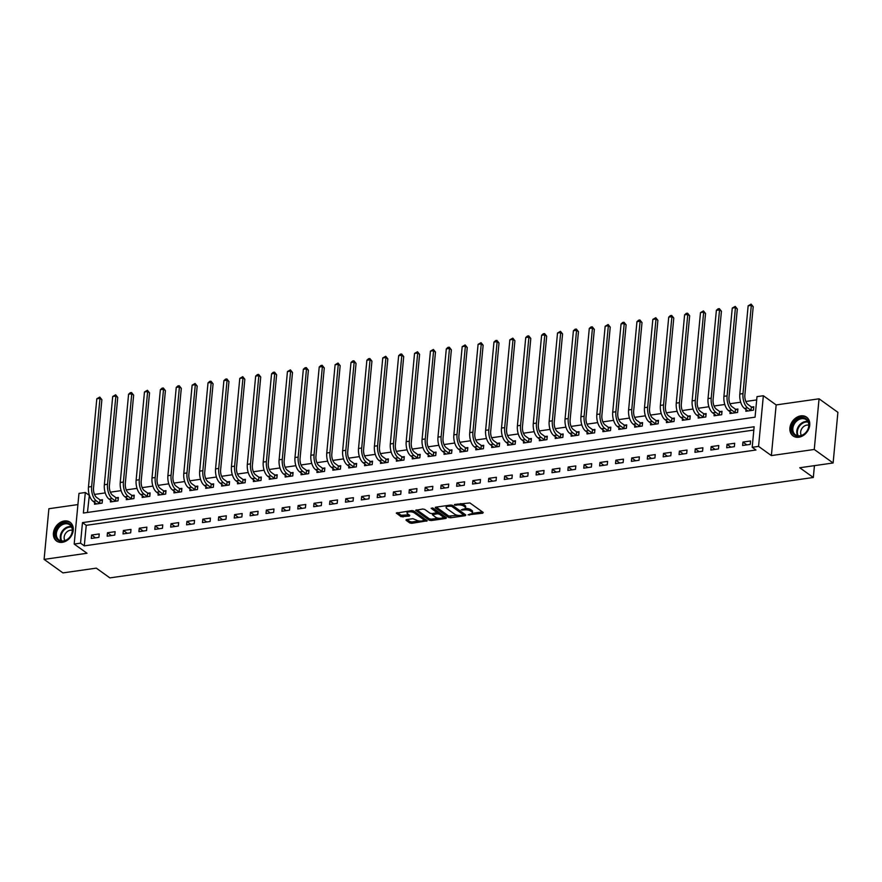 <?xml version="1.0" encoding="UTF-8"?>
<svg xmlns="http://www.w3.org/2000/svg" width="882" height="882" viewBox="0 0 882 882"><rect width="100%" height="100%" fill="white"/><g stroke="black" fill="none" stroke-linecap="round" stroke-linejoin="round"><path stroke-width="1.32" d="M468.077 514.845L482.73 513.203L483.237 512.486L469.919 502.938L454.671 504.471L454.318 504.967L455.707 505.221L457.427 504.967A4.664 1.742 -174.6 0 1 463.789 506.103L464.891 506.896A4.664 1.742 -174.6 0 1 465.542 507.9A4.664 1.742 -174.6 0 1 463.271 509.168L461.198 509.906L464.307 509.906A4.664 1.742 -174.6 0 1 470.668 511.042L471.782 511.836A4.664 1.742 -174.6 0 1 472.421 512.839A4.664 1.742 -174.6 0 1 470.15 514.107L468.077 514.845M62.324 542.331A11.565 9.029 -54.3 0 0 72.423 533.676A11.565 9.029 -54.3 0 0 70.075 522.254A11.565 9.029 -54.3 0 0 64.342 520.975A11.565 9.029 -54.3 0 0 54.243 529.619A11.565 9.029 -54.3 0 0 56.591 541.052A11.565 9.029 -54.3 0 0 62.324 542.331M798.816 437.218A11.565 9.029 -54.3 0 0 808.915 428.564A11.565 9.029 -54.3 0 0 806.567 417.142A11.565 9.029 -54.3 0 0 800.834 415.863A11.565 9.029 -54.3 0 0 790.735 424.507A11.565 9.029 -54.3 0 0 793.072 435.94A11.565 9.029 -54.3 0 0 798.816 437.218M406.591 519.575L406.084 520.292L409.821 522.971L411.806 523.324L427.241 520.821L413.713 510.954L411.729 510.601L396.305 513.092L401.012 516.654L409.303 516.102L409.81 515.397L407.572 513.787A3.892 1.455 -174.6 0 1 407.032 512.949A3.892 1.455 -174.6 0 1 409.954 511.814A3.892 1.455 -174.6 0 1 414.242 512.839L423.018 519.123A3.892 1.455 -174.6 0 1 423.558 519.972A3.892 1.455 -174.6 0 1 420.637 521.097A3.892 1.455 -174.6 0 1 416.337 520.082L412.897 518.682L406.591 519.575M80.538 543.158L74.176 544.062L78.972 493.402L85.322 492.498L83.382 513.037L755.058 417.175L756.999 396.635L763.349 395.731L758.564 446.391L752.203 447.295L754.143 426.756L82.478 522.618L80.538 543.158L84.297 545.859L755.973 450.007L752.203 447.295M833.115 462.984L814.262 449.467L819.058 398.807L837.9 412.324L833.115 462.984L799.754 467.747L813.314 477.482L109.875 577.886L96.303 568.14L62.942 572.903L44.1 559.386L86.998 553.257L74.176 544.062M819.058 398.807L776.16 404.926L771.375 455.586L814.262 449.467M771.375 455.586L758.564 446.391M448.618 517.436L450.603 517.789L465.321 515.683L465.828 514.978L452.51 505.419L450.526 505.066L435.807 507.161L435.3 507.878L448.618 517.436L448.751 516.058L458.045 515.375M445.928 518.451L431.21 520.556L429.214 520.204L415.698 510.325L422.71 509.035L424.694 509.388L430.096 513.269L432.081 513.622L436.976 512.629L431.144 508.275L432.897 508.021L446.435 517.745L445.928 518.451L446.016 517.447M77.914 504.581L48.885 508.727L44.1 559.386M753.834 430.052L86.249 525.33L84.297 545.859M750.56 440.978L742.931 442.069L742.611 445.498L750.24 444.407L750.56 440.978M734.673 443.249L727.044 444.341L726.724 447.758L734.353 446.678L734.673 443.249M718.786 445.52L711.157 446.601L710.837 450.029L718.466 448.938L718.786 445.52M702.899 447.78L695.27 448.872L694.95 452.301L702.579 451.209L702.899 447.78M687.012 450.052L679.383 451.143L679.063 454.561L686.692 453.48L687.012 450.052M671.125 452.323L663.507 453.403L663.176 456.832L670.805 455.74L671.125 452.323M655.238 454.583L647.62 455.674L647.289 459.103L654.918 458.012L655.238 454.583M639.351 456.854L631.733 457.945L631.402 461.363L639.031 460.272L639.351 456.854M623.464 459.125L615.845 460.206L615.515 463.634L623.144 462.543L623.464 459.125M607.577 461.385L599.958 462.477L599.628 465.894L607.257 464.814L607.577 461.385M591.701 463.656L584.071 464.748L583.752 468.166L591.37 467.074L591.701 463.656M575.814 465.928L568.184 467.008L567.865 470.437L575.483 469.345L575.814 465.928M559.927 468.188L552.297 469.279L551.978 472.697L559.596 471.616L559.927 468.188M544.04 470.459L536.41 471.55L536.091 474.968L543.709 473.877L544.04 470.459M528.153 472.73L520.523 473.81L520.204 477.239L527.822 476.148L528.153 472.73M512.266 474.99L504.636 476.082L504.317 479.499L511.946 478.419L512.266 474.99M496.379 477.261L488.749 478.353L488.43 481.77L496.059 480.679L496.379 477.261M480.492 479.532L472.862 480.613L472.543 484.042L480.172 482.95L480.492 479.532M464.605 481.793L456.975 482.884L456.656 486.302L464.285 485.221L464.605 481.793M448.718 484.064L441.088 485.155L440.768 488.573L448.398 487.481L448.718 484.064M432.83 486.324L425.212 487.415L424.881 490.844L432.511 489.753L432.83 486.324M416.943 488.595L409.325 489.686L408.994 493.104L416.624 492.024L416.943 488.595M401.056 490.866L393.438 491.947L393.107 495.375L400.737 494.284L401.056 490.866M385.169 493.126L377.551 494.218L377.22 497.646L384.85 496.555L385.169 493.126M369.282 495.397L361.664 496.489L361.333 499.907L368.963 498.826L369.282 495.397M353.406 497.668L345.777 498.749L345.457 502.178L353.076 501.086L353.406 497.668M337.519 499.929L329.89 501.02L329.57 504.449L337.189 503.357L337.519 499.929M321.632 502.2L314.003 503.291L313.683 506.709L321.302 505.629L321.632 502.2M305.745 504.471L298.116 505.551L297.796 508.98L305.415 507.889L305.745 504.471M289.858 506.731L282.229 507.823L281.909 511.251L289.528 510.16L289.858 506.731M273.971 509.002L266.342 510.094L266.022 513.511L273.652 512.42L273.971 509.002M258.084 511.273L250.455 512.354L250.135 515.783L257.764 514.691L258.084 511.273M242.197 513.533L234.568 514.625L234.248 518.043L241.877 516.962L242.197 513.533M226.31 515.805L218.681 516.896L218.361 520.314L225.99 519.222L226.31 515.805M210.423 518.076L202.794 519.156L202.474 522.585L210.103 521.494L210.423 518.076M194.536 520.336L186.918 521.427L186.587 524.845L194.216 523.765L194.536 520.336M178.649 522.607L171.031 523.699L170.7 527.116L178.329 526.025L178.649 522.607M162.762 524.878L155.144 525.959L154.813 529.387L162.442 528.296L162.762 524.878M146.875 527.138L139.257 528.23L138.926 531.648L146.555 530.567L146.875 527.138M130.988 529.409L123.37 530.501L123.039 533.919L130.668 532.827L130.988 529.409M115.112 531.67L107.483 532.761L107.163 536.19L114.781 535.098L115.112 531.67M99.225 533.941L91.596 535.032L91.276 538.45L98.894 537.37L99.225 533.941M756.679 399.921L745.841 401.475M740.682 402.214L729.954 403.736M724.795 404.474L714.067 406.007M708.908 406.745L698.18 408.278M693.02 409.016L682.293 410.538M677.133 411.277L666.406 412.809M661.246 413.548L650.519 415.08M645.359 415.808L634.643 417.34M629.483 418.079L618.756 419.612M613.596 420.35L602.869 421.883M597.709 422.61L586.982 424.143M581.822 424.881L571.095 426.414M565.935 427.153L555.208 428.685M550.048 429.413L539.321 430.945M534.161 431.684L523.434 433.216M518.274 433.955L507.547 435.488M502.387 436.215L491.66 437.748M486.5 438.486L475.773 440.019M470.613 440.757L459.886 442.279M454.726 443.018L443.999 444.55M438.839 445.289L428.112 446.821M422.952 447.56L412.225 449.081M407.065 449.82L396.349 451.352M391.189 452.091L380.462 453.624M375.302 454.362L364.575 455.884M359.415 456.622L348.688 458.155M343.528 458.894L332.801 460.426M327.641 461.154L316.914 462.686M311.754 463.425L301.027 464.957M295.867 465.696L285.14 467.228M279.98 467.956L269.253 469.489M264.093 470.227L253.366 471.76M248.206 472.498L237.479 474.031M232.319 474.759L221.591 476.291M216.432 477.03L205.704 478.562M200.545 479.301L189.817 480.833M184.658 481.561L173.93 483.093M168.771 483.832L158.054 485.365M152.895 486.103L142.167 487.636M137.008 488.363L126.28 489.896M121.121 490.635L110.393 492.167M105.234 492.906L94.506 494.427M89.347 495.166L87.461 512.453M746.018 409.469L745.841 411.266L753.471 410.174L753.79 406.756L751.718 407.054M730.131 411.74L729.954 413.537L737.584 412.445L737.903 409.016L735.831 409.314M714.244 414.011L714.067 415.797L721.697 414.716L722.016 411.288L719.944 411.585M698.357 416.271L698.191 418.068L705.809 416.977L706.14 413.559L704.057 413.856M682.47 418.542L682.304 420.339L689.922 419.248L690.253 415.819L688.181 416.117M666.583 420.813L666.417 422.599L674.035 421.508L674.366 418.09L672.293 418.388M650.696 423.073L650.53 424.87L658.148 423.779L658.479 420.361L656.406 420.659M634.808 425.345L634.643 427.142L642.261 426.05L642.592 422.621L640.519 422.919M618.921 427.616L618.756 429.402L626.385 428.31L626.705 424.892L624.632 425.19M603.034 429.876L602.869 431.673L610.498 430.581L610.818 427.164L608.745 427.45M587.147 432.147L586.982 433.933L594.611 432.853L594.931 429.424L592.858 429.721M571.26 434.418L571.095 436.204L578.724 435.113L579.044 431.695L576.971 431.993M555.384 436.678L555.208 438.475L562.837 437.384L563.157 433.966L561.084 434.253M539.497 438.949L539.321 440.735L546.95 439.655L547.27 436.226L545.197 436.524M523.61 441.221L523.434 443.007L531.063 441.915L531.383 438.497L529.31 438.795M507.723 443.481L507.547 445.278L515.176 444.186L515.496 440.768L513.423 441.055M491.836 445.752L491.66 447.538L499.289 446.457L499.609 443.029L497.536 443.326M475.949 448.012L475.773 449.809L483.402 448.718L483.722 445.3L481.649 445.597M460.062 450.283L459.897 452.08L467.515 450.989L467.846 447.56L465.762 447.858M444.175 452.554L444.01 454.34L451.628 453.26L451.959 449.831L449.886 450.129M428.288 454.814L428.123 456.611L435.741 455.52L436.072 452.102L433.999 452.4M412.401 457.085L412.236 458.883L419.854 457.791L420.185 454.362L418.112 454.66M396.514 459.357L396.349 461.143L403.967 460.062L404.298 456.633L402.225 456.931M380.627 461.617L380.462 463.414L388.091 462.322L388.411 458.905L386.338 459.202M364.74 463.888L364.575 465.685L372.204 464.594L372.524 461.165L370.451 461.462M348.853 466.159L348.688 467.945L356.317 466.865L356.637 463.436L354.564 463.734M332.966 468.419L332.801 470.216L340.43 469.125L340.75 465.707L338.677 466.005M317.09 470.69L316.914 472.487L324.543 471.396L324.863 467.967L322.79 468.265M301.203 472.961L301.027 474.748L308.656 473.656L308.976 470.238L306.903 470.536M285.316 475.222L285.14 477.019L292.769 475.927L293.089 472.509L291.016 472.796M269.429 477.493L269.253 479.279L276.882 478.198L277.202 474.77L275.129 475.067M253.542 479.764L253.366 481.55L260.995 480.458L261.315 477.041L259.242 477.338M237.655 482.024L237.479 483.821L245.108 482.73L245.428 479.312L243.355 479.599M221.768 484.295L221.603 486.081L229.221 485.001L229.552 481.572L227.468 481.87M205.881 486.566L205.715 488.352L213.334 487.261L213.665 483.843L211.592 484.141M189.994 488.826L189.828 490.624L197.447 489.532L197.777 486.114L195.705 486.401M174.107 491.098L173.941 492.884L181.56 491.803L181.89 488.374L179.818 488.672M158.22 493.369L158.054 495.155L165.673 494.063L166.003 490.646L163.931 490.943M142.333 495.629L142.167 497.426L149.797 496.334L150.116 492.917L148.044 493.203M126.446 497.9L126.28 499.686L133.91 498.606L134.229 495.177L132.157 495.475M110.559 500.16L110.393 501.957L118.023 500.866L118.342 497.448L116.27 497.746M94.672 502.431L94.506 504.228L102.136 503.137L102.455 499.708L100.383 500.006M813.314 477.482L814.439 465.652M89.093 495.21L85.322 492.498M776.16 404.926L763.349 395.731M86.249 525.33L82.478 522.618M742.931 442.069L746.856 444.892M727.044 444.341L730.969 447.152M711.157 446.601L715.082 449.423M695.27 448.872L699.194 451.694M679.383 451.143L683.307 453.954M663.507 453.403L667.431 456.226M647.62 455.674L651.544 458.497M631.733 457.945L635.657 460.757M615.845 460.206L619.77 463.028M599.958 462.477L603.883 465.288M584.071 464.748L587.996 467.559M568.184 467.008L572.109 469.83M552.297 469.279L556.222 472.091M536.41 471.55L540.335 474.362M520.523 473.81L524.448 476.633M504.636 476.082L508.561 478.893M488.749 478.353L492.674 481.164M472.862 480.613L476.787 483.435M456.975 482.884L460.9 485.695M441.088 485.155L445.013 487.967M425.212 487.415L429.137 490.238M409.325 489.686L413.25 492.498M393.438 491.947L397.363 494.769M377.551 494.218L381.476 497.04M361.664 496.489L365.589 499.3M345.777 498.749L349.702 501.571M329.89 501.02L333.815 503.843M314.003 503.291L317.928 506.103M298.116 505.551L302.041 508.374M282.229 507.823L286.154 510.645M266.342 510.094L270.267 512.905M250.455 512.354L254.38 515.176M234.568 514.625L238.493 517.436M218.681 516.896L222.606 519.707M202.794 519.156L206.719 521.979M186.918 521.427L190.843 524.239M171.031 523.699L174.956 526.51M155.144 525.959L159.069 528.781M139.257 528.23L143.182 531.041M123.37 530.501L127.295 533.312M107.483 532.761L111.408 535.583M91.596 535.032L95.521 537.844M472.421 512.839L472.554 511.472A4.664 1.742 -174.6 0 0 471.903 510.469L471.782 511.836M465.222 508.462A4.664 1.742 -174.6 0 1 470.801 509.664L471.903 510.469M465.542 507.9L465.674 506.533A4.664 1.742 -174.6 0 0 465.023 505.529L464.891 506.896M460.613 503.622A4.664 1.742 -174.6 0 1 463.91 504.736L465.023 505.529M472.146 513.357L482.41 511.891M436.259 507.106L448.751 516.058M463.436 514.603L465.001 514.382M462.918 515.132L463.271 514.636L451.584 506.246L448.387 506.257A4.664 1.742 -174.6 0 0 446.116 507.525A4.664 1.742 -174.6 0 0 446.755 508.528L454.748 514.261A4.664 1.742 -174.6 0 0 461.11 515.397L462.918 515.132M463.359 513.677L463.271 514.636M452.268 505.276L463.403 513.269M446.524 505.64A4.664 1.742 -174.6 0 0 446.237 506.158L446.116 507.525M445.608 517.15L442.731 517.558M438.31 518.186L431.331 519.178L431.21 520.556M416.866 509.873L429.347 518.825L431.331 519.178M436.976 512.629L436.899 510.943L432.676 507.911M435.697 517.282A3.892 1.455 -174.6 0 0 439.997 518.307A3.892 1.455 -174.6 0 0 442.918 517.172A3.892 1.455 -174.6 0 0 442.378 516.334L439.291 514.118L437.296 513.765L432.412 514.757L435.697 517.282M442.918 517.172L443.051 515.805A3.892 1.455 -174.6 0 0 442.51 514.967L442.378 516.334M436.987 512.453L439.412 512.751L442.51 514.967M423.558 519.972L423.68 518.605A3.892 1.455 -174.6 0 0 423.139 517.756L423.018 519.123M411.894 510.579A3.892 1.455 -174.6 0 1 414.375 511.472L423.139 517.756M407.319 511.229A3.892 1.455 -174.6 0 0 407.164 511.582L407.032 512.949M397.462 512.64L401.145 515.275L408.983 514.801M407.043 519.509L409.954 521.604L411.938 521.957L418.84 520.964M423.404 520.314L426.204 519.917M751.354 406.911L747.991 404.507A7.42 3.715 -98.1 0 1 744.871 394.949L753.206 306.704L751.321 305.359L742.986 393.604A11.124 5.568 81.9 0 0 747.66 407.925L751.023 410.339L751.354 406.911L753.702 407.782M748.145 305.811L751.1 304.114L751.321 305.359L748.145 305.811L739.811 394.056A11.124 5.568 81.9 0 0 744.485 408.377L747.914 410.968M751.1 304.114L753.206 306.704M735.467 409.182L732.104 406.767A7.42 3.715 -98.1 0 1 728.984 397.22L737.319 308.976L735.434 307.62L727.099 395.864A11.124 5.568 81.9 0 0 731.784 410.196L735.136 412.6L735.467 409.182L737.815 410.042M732.258 308.083L735.224 306.385L735.434 307.62L732.258 308.083L723.924 396.316A11.124 5.568 81.9 0 0 728.598 410.648L732.027 413.239M735.224 306.385L737.319 308.976M719.58 411.442L716.217 409.039A7.42 3.715 -98.1 0 1 713.097 399.491L721.432 311.247L719.547 309.891L711.212 398.135A11.124 5.568 81.9 0 0 715.897 412.456L719.249 414.871L719.58 411.442L721.928 412.313M716.371 310.343L718.058 308.832L719.337 308.656L719.547 309.891L716.371 310.343L708.037 398.587A11.124 5.568 81.9 0 0 712.711 412.908L716.151 415.499M719.337 308.656L721.432 311.247M703.693 413.713L700.33 411.299A7.42 3.715 -98.1 0 1 697.21 401.751L705.545 313.507L703.671 312.162L695.325 400.406A11.124 5.568 81.9 0 0 700.01 414.727L703.362 417.142L703.693 413.713L706.041 414.584M700.484 312.614L703.45 310.916L703.671 312.162L700.484 312.614L692.149 400.858A11.124 5.568 81.9 0 0 696.835 415.179L700.264 417.77M703.45 310.916L705.545 313.507M687.806 415.984L684.443 413.57A7.42 3.715 -98.1 0 1 681.323 404.022L689.669 315.778L687.784 314.422L679.438 402.666A11.124 5.568 81.9 0 0 684.123 416.999L687.475 419.402L687.806 415.984L690.154 416.844M684.597 314.874L686.284 313.364L687.563 313.187L687.784 314.422L684.597 314.874L676.262 403.118A11.124 5.568 81.9 0 0 680.948 417.451L684.377 420.041M687.563 313.187L689.669 315.778M793.436 423.415A10.011 7.817 125.7 0 1 805.475 418.355A10.011 7.817 125.7 0 1 807.416 430.537A10.011 7.817 125.7 0 1 795.377 435.587A10.011 7.817 125.7 0 1 793.436 423.415M807.273 430.537A9.272 7.232 -54.3 0 0 806.203 419.711A9.272 7.232 -54.3 0 0 794.329 423.944A9.272 7.232 -54.3 0 0 795.399 434.771A9.272 7.232 -54.3 0 0 807.273 430.537M801.418 435.465A6.604 5.149 125.7 0 1 801.694 428.839A6.604 5.149 125.7 0 1 808.783 425.19M807.394 417.825A11.499 8.974 -54.3 0 0 807.129 417.627A11.499 8.974 -54.3 0 0 792.4 422.886A11.499 8.974 -54.3 0 0 793.723 436.314A11.499 8.974 -54.3 0 0 793.998 436.502M63.063 541.327A10.011 7.817 125.7 0 1 55.357 533.312A10.011 7.817 125.7 0 1 64.805 522.839A10.011 7.817 125.7 0 1 72.511 530.854A10.011 7.817 125.7 0 1 63.063 541.327M65.125 523.798A9.272 7.232 -54.3 0 0 57.032 530.732A9.272 7.232 -54.3 0 0 58.907 539.883A9.272 7.232 -54.3 0 0 63.504 540.909A9.272 7.232 -54.3 0 0 71.596 533.974A9.272 7.232 -54.3 0 0 69.722 524.823A9.272 7.232 -54.3 0 0 65.125 523.798M64.926 540.578A6.604 5.149 125.7 0 1 65.025 534.283A6.604 5.149 125.7 0 1 70.395 530.214A6.604 5.149 125.7 0 1 72.302 530.303M70.637 522.739L70.869 522.905A11.499 8.974 -54.3 0 0 70.637 522.739A11.499 8.974 -54.3 0 0 64.937 521.471A11.499 8.974 -54.3 0 0 54.904 530.071A11.499 8.974 -54.3 0 0 57.231 541.427A11.499 8.974 -54.3 0 0 57.506 541.614M671.919 418.244L668.556 415.841A7.42 3.715 -98.1 0 1 665.436 406.293L673.782 318.049L671.897 316.693L663.551 404.937A11.124 5.568 81.9 0 0 668.236 419.259L671.588 421.673L671.919 418.244L674.267 419.115M668.721 317.145L670.408 315.635L671.676 315.458L671.897 316.693L668.721 317.145L660.375 405.389A11.124 5.568 81.9 0 0 665.061 419.711L668.49 422.302M671.676 315.458L673.782 318.049M656.032 420.516L652.669 418.101A7.42 3.715 -98.1 0 1 649.549 408.553L657.895 320.309L656.01 318.964L647.664 407.208A11.124 5.568 81.9 0 0 652.349 421.53L655.712 423.944L656.032 420.516L658.38 421.387M652.834 319.416L655.789 317.718L656.01 318.964L652.834 319.416L644.488 407.66A11.124 5.568 81.9 0 0 649.174 421.982L652.603 424.573M655.789 317.718L657.895 320.309M640.145 422.787L636.782 420.372A7.42 3.715 -98.1 0 1 633.662 410.825L642.008 322.58L640.123 321.224L631.777 409.469A11.124 5.568 81.9 0 0 636.462 423.801L639.825 426.204L640.145 422.787L642.493 423.647M636.947 321.676L638.634 320.166L639.902 319.99L640.123 321.224L636.947 321.676L628.601 409.921A11.124 5.568 81.9 0 0 633.287 424.253L636.716 426.844M639.902 319.99L642.008 322.58M624.258 425.047L620.895 422.643A7.42 3.715 -98.1 0 1 617.775 413.085L626.121 324.852L624.236 323.496L615.89 411.74A11.124 5.568 81.9 0 0 620.575 426.061L623.938 428.476L624.258 425.047L626.606 425.918M621.06 323.948L622.747 322.437L624.015 322.261L624.236 323.496L621.06 323.948L612.714 412.192A11.124 5.568 81.9 0 0 617.4 426.513L620.829 429.104M624.015 322.261L626.121 324.852M608.371 427.318L605.008 424.904A7.42 3.715 -98.1 0 1 601.888 415.356L610.234 327.112L608.348 325.767L600.003 414A11.124 5.568 81.9 0 0 604.688 428.332L608.051 430.736L608.371 427.318L610.719 428.189M605.173 326.219L608.128 324.521L608.348 325.767L605.173 326.219L596.827 414.463A11.124 5.568 81.9 0 0 601.513 428.784L604.942 431.375M608.128 324.521L610.234 327.112M592.484 429.589L589.132 427.175A7.42 3.715 -98.1 0 1 586.001 417.627L594.347 329.383L592.461 328.027L584.116 416.271A11.124 5.568 81.9 0 0 588.801 430.592L592.164 433.007L592.484 429.589L594.832 430.449M589.286 328.479L590.973 326.968L592.241 326.792L592.461 328.027L589.286 328.479L580.94 416.723A11.124 5.568 81.9 0 0 585.626 431.055L589.055 433.646M592.241 326.792L594.347 329.383M576.596 431.849L573.245 429.446A7.42 3.715 -98.1 0 1 570.114 419.887L578.46 331.654L576.574 330.298L568.24 418.542A11.124 5.568 81.9 0 0 572.914 432.864L576.277 435.278L576.596 431.849L578.945 432.72M573.399 330.75L575.086 329.24L576.354 329.063L576.574 330.298L573.399 330.75L565.053 418.994A11.124 5.568 81.9 0 0 569.739 433.316L573.168 435.906M576.354 329.063L578.46 331.654M560.709 434.12L557.358 431.706A7.42 3.715 -98.1 0 1 554.238 422.158L562.573 333.914L560.687 332.569L552.352 420.802A11.124 5.568 81.9 0 0 557.027 435.135L560.39 437.538L560.709 434.12L563.058 434.991M557.512 333.021L560.467 331.323L560.687 332.569L557.512 333.021L549.166 421.265A11.124 5.568 81.9 0 0 553.852 435.587L557.281 438.178M560.467 331.323L562.573 333.914M544.822 436.392L541.471 433.977A7.42 3.715 -98.1 0 1 538.351 424.429L546.686 336.185L544.8 334.829L536.465 423.073A11.124 5.568 81.9 0 0 541.14 437.395L544.503 439.809L544.822 436.392L547.171 437.252M541.625 335.281L543.312 333.771L544.58 333.594L544.8 334.829L541.625 335.281L533.279 423.525A11.124 5.568 81.9 0 0 537.965 437.858L541.394 440.449M544.58 333.594L546.686 336.185M528.935 438.652L525.584 436.248A7.42 3.715 -98.1 0 1 522.464 426.69L530.799 338.445L528.913 337.1L520.578 425.345A11.124 5.568 81.9 0 0 525.253 439.666L528.616 442.08L528.935 438.652L531.284 439.523M525.738 337.552L527.425 336.042L528.693 335.866L528.913 337.1L525.738 337.552L517.403 425.797A11.124 5.568 81.9 0 0 522.078 440.118L525.507 442.709M528.693 335.866L530.799 338.445M513.059 440.923L509.697 438.508A7.42 3.715 -98.1 0 1 506.577 428.961L514.912 340.717L513.026 339.361L504.691 427.605A11.124 5.568 81.9 0 0 509.377 441.937L512.729 444.341L513.059 440.923L515.408 441.794M509.851 339.824L512.806 338.126L513.026 339.361L509.851 339.824L501.516 428.057A11.124 5.568 81.9 0 0 506.191 442.389L509.62 444.98M512.806 338.126L514.912 340.717M497.172 443.194L493.81 440.78A7.42 3.715 -98.1 0 1 490.69 431.232L499.025 342.988L497.139 341.632L488.804 429.876A11.124 5.568 81.9 0 0 493.49 444.197L496.842 446.612L497.172 443.194L499.521 444.054M493.964 342.084L495.651 340.573L496.93 340.397L497.139 341.632L493.964 342.084L485.629 430.328A11.124 5.568 81.9 0 0 490.304 444.66L493.733 447.251M496.93 340.397L499.025 342.988M481.285 445.454L477.923 443.051A7.42 3.715 -98.1 0 1 474.803 433.492L483.138 345.248L481.263 343.903L472.917 432.147A11.124 5.568 81.9 0 0 477.603 446.468L480.955 448.883L481.285 445.454L483.634 446.325M478.077 344.355L481.043 342.657L481.263 343.903L478.077 344.355L469.742 432.599A11.124 5.568 81.9 0 0 474.417 446.92L477.857 449.511M481.043 342.657L483.138 345.248M465.398 447.725L462.036 445.311A7.42 3.715 -98.1 0 1 458.916 435.763L467.251 347.519L465.376 346.163L457.03 434.407A11.124 5.568 81.9 0 0 461.716 448.74L465.068 451.143L465.398 447.725L467.747 448.585M462.19 346.626L465.156 344.928L465.376 346.163L462.19 346.626L453.855 434.859A11.124 5.568 81.9 0 0 458.541 449.192L461.97 451.782M465.156 344.928L467.251 347.519M449.511 449.996L446.149 447.582A7.42 3.715 -98.1 0 1 443.029 438.034L451.375 349.79L449.489 348.434L441.143 436.678A11.124 5.568 81.9 0 0 445.829 451L449.181 453.414L449.511 449.996L451.86 450.856M446.303 348.886L447.99 347.376L449.269 347.199L449.489 348.434L446.303 348.886L437.968 437.13A11.124 5.568 81.9 0 0 442.654 451.452L446.083 454.043M449.269 347.199L451.375 349.79M433.624 452.257L430.262 449.853A7.42 3.715 -98.1 0 1 427.142 440.294L435.488 352.05L433.602 350.705L425.256 438.949A11.124 5.568 81.9 0 0 429.942 453.271L433.294 455.685L433.624 452.257L435.973 453.127M430.427 351.157L433.382 349.459L433.602 350.705L430.427 351.157L422.081 439.401A11.124 5.568 81.9 0 0 426.767 453.723L430.195 456.314M433.382 349.459L435.488 352.05M417.737 454.528L414.375 452.113A7.42 3.715 -98.1 0 1 411.255 442.566L419.6 354.321L417.715 352.965L409.369 441.209A11.124 5.568 81.9 0 0 414.055 455.542L417.418 457.945L417.737 454.528L420.086 455.388M414.54 353.428L417.495 351.731L417.715 352.965L414.54 353.428L406.194 441.662A11.124 5.568 81.9 0 0 410.88 455.994L414.308 458.585M417.495 351.731L419.6 354.321M401.85 456.788L398.488 454.384A7.42 3.715 -98.1 0 1 395.368 444.837L403.713 356.593L401.828 355.237L393.482 443.481A11.124 5.568 81.9 0 0 398.168 457.802L401.531 460.217L401.85 456.788L404.199 457.659M398.653 355.689L400.34 354.178L401.608 354.002L401.828 355.237L398.653 355.689L390.307 443.933A11.124 5.568 81.9 0 0 394.993 458.254L398.421 460.845M401.608 354.002L403.713 356.593M385.963 459.059L382.601 456.644A7.42 3.715 -98.1 0 1 379.481 447.097L387.826 358.853L385.941 357.508L377.595 445.752A11.124 5.568 81.9 0 0 382.281 460.073L385.643 462.488L385.963 459.059L388.312 459.93M382.766 357.96L385.721 356.262L385.941 357.508L382.766 357.96L374.42 446.204A11.124 5.568 81.9 0 0 379.106 460.525L382.534 463.116M385.721 356.262L387.826 358.853M370.076 461.33L366.714 458.916A7.42 3.715 -98.1 0 1 363.593 449.368L371.939 361.124L370.054 359.768L361.708 448.012A11.124 5.568 81.9 0 0 366.394 462.344L369.756 464.748L370.076 461.33L372.425 462.19M366.879 360.22L368.566 358.709L369.834 358.533L370.054 359.768L366.879 360.22L358.533 448.464A11.124 5.568 81.9 0 0 363.219 462.796L366.647 465.387M369.834 358.533L371.939 361.124M354.189 463.59L350.838 461.187A7.42 3.715 -98.1 0 1 347.706 451.639L356.052 363.395L354.167 362.039L345.821 450.283A11.124 5.568 81.9 0 0 350.507 464.605L353.869 467.019L354.189 463.59L356.537 464.461M350.992 362.491L352.679 360.981L353.947 360.804L354.167 362.039L350.992 362.491L342.646 450.735A11.124 5.568 81.9 0 0 347.332 465.057L350.76 467.647M353.947 360.804L356.052 363.395M338.302 465.861L334.951 463.447A7.42 3.715 -98.1 0 1 331.819 453.899L340.165 365.655L338.28 364.31L329.945 452.554A11.124 5.568 81.9 0 0 334.62 466.876L337.982 469.29L338.302 465.861L340.65 466.732M335.105 364.762L338.06 363.064L338.28 364.31L335.105 364.762L326.759 453.006A11.124 5.568 81.9 0 0 331.445 467.328L334.873 469.919M338.06 363.064L340.165 365.655M322.415 468.133L319.063 465.718A7.42 3.715 -98.1 0 1 315.943 456.17L324.278 367.926L322.393 366.57L314.058 454.814A11.124 5.568 81.9 0 0 318.733 469.147L322.095 471.55L322.415 468.133L324.763 468.992M319.218 367.022L320.905 365.512L322.173 365.335L322.393 366.57L319.218 367.022L310.872 455.266A11.124 5.568 81.9 0 0 315.558 469.599L318.986 472.19M322.173 365.335L324.278 367.926M306.528 470.393L303.176 467.989A7.42 3.715 -98.1 0 1 300.056 458.431L308.391 370.197L306.506 368.841L298.171 457.085A11.124 5.568 81.9 0 0 302.846 471.407L306.208 473.821L306.528 470.393L308.876 471.264M303.331 369.293L305.018 367.783L306.286 367.607L306.506 368.841L303.331 369.293L294.985 457.538A11.124 5.568 81.9 0 0 299.671 471.859L303.099 474.45M306.286 367.607L308.391 370.197M290.641 472.664L287.289 470.249A7.42 3.715 -98.1 0 1 284.169 460.702L292.504 372.458L290.619 371.113L282.284 459.346A11.124 5.568 81.9 0 0 286.959 473.678L290.321 476.082L290.641 472.664L292.989 473.535M287.444 371.565L290.398 369.867L290.619 371.113L287.444 371.565L279.109 459.809A11.124 5.568 81.9 0 0 283.784 474.13L287.212 476.721M290.398 369.867L292.504 372.458M274.765 474.935L271.402 472.52A7.42 3.715 -98.1 0 1 268.282 462.973L276.617 374.729L274.732 373.373L266.397 461.617A11.124 5.568 81.9 0 0 271.083 475.949L274.434 478.353L274.765 474.935L277.113 475.795M271.557 373.825L273.244 372.314L274.511 372.138L274.732 373.373L271.557 373.825L263.222 462.069A11.124 5.568 81.9 0 0 267.896 476.401L271.325 478.992M274.511 372.138L276.617 374.729M258.878 477.195L255.515 474.792A7.42 3.715 -98.1 0 1 252.395 465.233L260.73 377L258.845 375.644L250.51 463.888A11.124 5.568 81.9 0 0 255.196 478.209L258.547 480.624L258.878 477.195L261.226 478.066M255.67 376.096L257.357 374.585L258.635 374.409L258.845 375.644L255.67 376.096L247.335 464.34A11.124 5.568 81.9 0 0 252.009 478.661L255.438 481.252M258.635 374.409L260.73 377M242.991 479.466L239.628 477.052A7.42 3.715 -98.1 0 1 236.508 467.504L244.843 379.26L242.969 377.915L234.623 466.148A11.124 5.568 81.9 0 0 239.309 480.481L242.66 482.884L242.991 479.466L245.339 480.337M239.783 378.367L242.748 376.669L242.969 377.915L239.783 378.367L231.448 466.611A11.124 5.568 81.9 0 0 236.122 480.933L239.562 483.523M242.748 376.669L244.843 379.26M227.104 481.737L223.741 479.323A7.42 3.715 -98.1 0 1 220.621 469.775L228.956 381.531L227.082 380.175L218.736 468.419A11.124 5.568 81.9 0 0 223.422 482.741L226.773 485.155L227.104 481.737L229.452 482.597M223.896 380.627L225.583 379.117L226.861 378.94L227.082 380.175L223.896 380.627L215.561 468.871A11.124 5.568 81.9 0 0 220.246 483.204L223.675 485.795M226.861 378.94L228.956 381.531M211.217 483.998L207.854 481.594A7.42 3.715 -98.1 0 1 204.734 472.035L213.08 383.802L211.195 382.446L202.849 470.69A11.124 5.568 81.9 0 0 207.535 485.012L210.886 487.426L211.217 483.998L213.565 484.868M208.009 382.898L209.695 381.388L210.974 381.211L211.195 382.446L208.009 382.898L199.674 471.142A11.124 5.568 81.9 0 0 204.359 485.464L207.788 488.055M210.974 381.211L213.08 383.802M195.33 486.269L191.967 483.854A7.42 3.715 -98.1 0 1 188.847 474.307L197.193 386.062L195.308 384.717L186.962 472.95A11.124 5.568 81.9 0 0 191.648 487.283L195.01 489.686L195.33 486.269L197.678 487.14M192.133 385.169L195.087 383.472L195.308 384.717L192.133 385.169L183.787 473.413A11.124 5.568 81.9 0 0 188.472 487.735L191.901 490.326M195.087 383.472L197.193 386.062M179.443 488.54L176.08 486.125A7.42 3.715 -98.1 0 1 172.96 476.578L181.306 388.334L179.421 386.978L171.075 475.222A11.124 5.568 81.9 0 0 175.761 489.543L179.123 491.958L179.443 488.54L181.791 489.4M176.246 387.43L177.932 385.919L179.2 385.743L179.421 386.978L176.246 387.43L167.9 475.674A11.124 5.568 81.9 0 0 172.585 490.006L176.014 492.597M179.2 385.743L181.306 388.334M163.556 490.8L160.193 488.396A7.42 3.715 -98.1 0 1 157.073 478.838L165.419 390.594L163.534 389.249L155.188 477.493A11.124 5.568 81.9 0 0 159.874 491.814L163.236 494.229L163.556 490.8L165.904 491.671M160.359 389.701L162.045 388.19L163.313 388.014L163.534 389.249L160.359 389.701L152.013 477.945A11.124 5.568 81.9 0 0 156.698 492.266L160.127 494.857M163.313 388.014L165.419 390.594M147.669 493.071L144.306 490.657A7.42 3.715 -98.1 0 1 141.186 481.109L149.532 392.865L147.647 391.509L139.301 479.753A11.124 5.568 81.9 0 0 143.987 494.085L147.349 496.489L147.669 493.071L150.017 493.931M144.472 391.972L147.426 390.274L147.647 391.509L144.472 391.972L136.126 480.205A11.124 5.568 81.9 0 0 140.811 494.537L144.24 497.128M147.426 390.274L149.532 392.865M131.782 495.342L128.419 492.928A7.42 3.715 -98.1 0 1 125.299 483.38L133.645 395.136L131.76 393.78L123.414 482.024A11.124 5.568 81.9 0 0 128.099 496.346L131.462 498.76L131.782 495.342L134.13 496.202M128.585 394.232L130.271 392.722L131.539 392.545L131.76 393.78L128.585 394.232L120.239 482.476A11.124 5.568 81.9 0 0 124.924 496.809L128.353 499.399M131.539 392.545L133.645 395.136M115.895 497.602L112.543 495.199A7.42 3.715 -98.1 0 1 109.412 485.64L117.758 397.396L115.873 396.051L107.527 484.295A11.124 5.568 81.9 0 0 112.212 498.617L115.575 501.031L115.895 497.602L118.243 498.473M112.698 396.503L115.652 394.805L115.873 396.051L112.698 396.503L104.352 484.747A11.124 5.568 81.9 0 0 109.037 499.069L112.466 501.66M115.652 394.805L117.758 397.396M100.008 499.873L96.656 497.459A7.42 3.715 -98.1 0 1 93.525 487.911L101.871 399.667L99.986 398.311L91.651 486.555A11.124 5.568 81.9 0 0 96.325 500.888L99.688 503.291L100.008 499.873L102.356 500.733M96.811 398.774L99.765 397.076L99.986 398.311L96.811 398.774L88.465 487.007A11.124 5.568 81.9 0 0 93.15 501.34L96.579 503.931M99.765 397.076L101.871 399.667M469.555 514.184L469.478 515.088M455.796 504.317L455.707 505.221M462.675 509.245L462.587 510.149M470.801 509.664L470.668 511.042M464.406 508.903L464.307 509.906M463.91 504.736L463.789 506.103M457.515 504.063L457.427 504.967M482.818 512.199L482.73 513.203M435.355 507.282L435.3 507.878M465.42 514.68L465.321 515.683M450.735 516.411L450.603 517.789M451.694 505.11L451.584 506.246M450.272 505.099L450.195 506.003M448.464 505.353L448.387 506.257M429.347 518.825L429.214 520.204M415.962 510.061L415.896 510.645M436.899 510.943L436.766 512.31M439.412 512.751L439.291 514.118M437.428 512.398L437.296 513.765M433.205 513.456L433.117 514.36M414.375 511.472L414.242 512.839M409.402 515.099L409.303 516.102M403.129 515.639L403.008 517.006M401.145 515.275L401.012 516.654M396.558 512.828L396.503 513.412M426.623 520.215L426.524 521.218M411.938 521.957L411.806 523.324M409.954 521.604L409.821 522.971M406.139 519.696L406.084 520.292M747.66 407.925L744.485 408.377M742.986 393.604L739.811 394.056M731.784 410.196L728.598 410.648M727.099 395.864L723.924 396.316M715.897 412.456L712.711 412.908M711.212 398.135L708.037 398.587M700.01 414.727L696.835 415.179M695.325 400.406L692.149 400.858M684.123 416.999L680.948 417.451M679.438 402.666L676.262 403.118M797.67 435.752A9.272 7.232 125.7 0 1 798.254 426.767A9.272 7.232 125.7 0 1 807.857 421.552M808.144 422.103A8.963 7.001 -54.3 0 0 798.838 427.142A8.963 7.001 -54.3 0 0 798.276 435.84M61.178 540.864A9.272 7.232 125.7 0 1 61.619 532.133A9.272 7.232 125.7 0 1 69.05 526.62A9.272 7.232 125.7 0 1 71.376 526.664M71.651 527.216A8.963 7.001 -54.3 0 0 69.391 527.16A8.963 7.001 -54.3 0 0 62.203 532.508A8.963 7.001 -54.3 0 0 61.795 540.953M668.236 419.259L665.061 419.711M663.551 404.937L660.375 405.389M652.349 421.53L649.174 421.982M647.664 407.208L644.488 407.66M636.462 423.801L633.287 424.253M631.777 409.469L628.601 409.921M620.575 426.061L617.4 426.513M615.89 411.74L612.714 412.192M604.688 428.332L601.513 428.784M600.003 414L596.827 414.463M588.801 430.592L585.626 431.055M584.116 416.271L580.94 416.723M572.914 432.864L569.739 433.316M568.24 418.542L565.053 418.994M557.027 435.135L553.852 435.587M552.352 420.802L549.166 421.265M541.14 437.395L537.965 437.858M536.465 423.073L533.279 423.525M525.253 439.666L522.078 440.118M520.578 425.345L517.403 425.797M509.377 441.937L506.191 442.389M504.691 427.605L501.516 428.057M493.49 444.197L490.304 444.66M488.804 429.876L485.629 430.328M477.603 446.468L474.417 446.92M472.917 432.147L469.742 432.599M461.716 448.74L458.541 449.192M457.03 434.407L453.855 434.859M445.829 451L442.654 451.452M441.143 436.678L437.968 437.13M429.942 453.271L426.767 453.723M425.256 438.949L422.081 439.401M414.055 455.542L410.88 455.994M409.369 441.209L406.194 441.662M398.168 457.802L394.993 458.254M393.482 443.481L390.307 443.933M382.281 460.073L379.106 460.525M377.595 445.752L374.42 446.204M366.394 462.344L363.219 462.796M361.708 448.012L358.533 448.464M350.507 464.605L347.332 465.057M345.821 450.283L342.646 450.735M334.62 466.876L331.445 467.328M329.945 452.554L326.759 453.006M318.733 469.147L315.558 469.599M314.058 454.814L310.872 455.266M302.846 471.407L299.671 471.859M298.171 457.085L294.985 457.538M286.959 473.678L283.784 474.13M282.284 459.346L279.109 459.809M271.083 475.949L267.896 476.401M266.397 461.617L263.222 462.069M255.196 478.209L252.009 478.661M250.51 463.888L247.335 464.34M239.309 480.481L236.122 480.933M234.623 466.148L231.448 466.611M223.422 482.741L220.246 483.204M218.736 468.419L215.561 468.871M207.535 485.012L204.359 485.464M202.849 470.69L199.674 471.142M191.648 487.283L188.472 487.735M186.962 472.95L183.787 473.413M175.761 489.543L172.585 490.006M171.075 475.222L167.9 475.674M159.874 491.814L156.698 492.266M155.188 477.493L152.013 477.945M143.987 494.085L140.811 494.537M139.301 479.753L136.126 480.205M128.099 496.346L124.924 496.809M123.414 482.024L120.239 482.476M112.212 498.617L109.037 499.069M107.527 484.295L104.352 484.747M96.325 500.888L93.15 501.34M91.651 486.555L88.465 487.007M463.546 513.489L463.414 514.856M432.522 513.556L432.412 514.757"/></g></svg>

